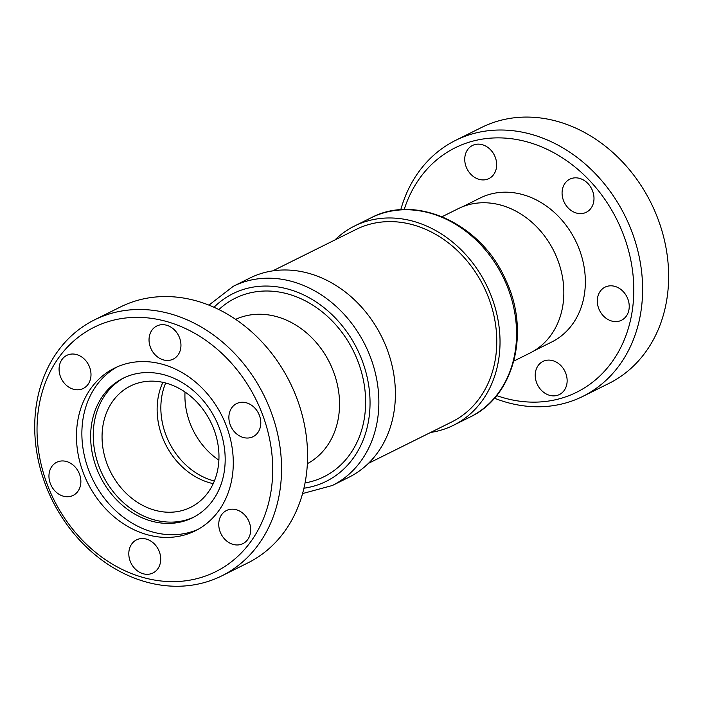 <?xml version="1.0" encoding="UTF-8"?>
<svg xmlns="http://www.w3.org/2000/svg" width="703" height="703" viewBox="0 0 703 703"><rect width="100%" height="100%" fill="white"/><g stroke="black" fill="none" stroke-linecap="round" stroke-linejoin="round"><path stroke-width="1.05" d="M464.938 156.576A18.489 15.273 63.6 0 1 472.478 145.477A18.489 15.273 63.6 0 1 489.631 148.878A18.489 15.273 63.6 0 1 496.467 167.49A18.489 15.273 63.6 0 1 488.937 178.58A18.489 15.273 63.6 0 1 471.775 175.179A18.489 15.273 63.6 0 1 464.938 156.576M562.268 190.267A18.489 15.273 63.6 0 1 569.808 179.168A18.489 15.273 63.6 0 1 586.961 182.578A18.489 15.273 63.6 0 1 593.798 201.181A18.489 15.273 63.6 0 1 586.258 212.28A18.489 15.273 63.6 0 1 569.105 208.87A18.489 15.273 63.6 0 1 562.268 190.267M597.506 298.248A18.489 15.273 63.6 0 1 605.037 287.149A18.489 15.273 63.6 0 1 622.199 290.559A18.489 15.273 63.6 0 1 629.036 309.162A18.489 15.273 63.6 0 1 621.496 320.26A18.489 15.273 63.6 0 1 604.343 316.851A18.489 15.273 63.6 0 1 597.506 298.248M535.414 372.537A18.489 15.273 63.6 0 1 542.944 361.439A18.489 15.273 63.6 0 1 560.106 364.839A18.489 15.273 63.6 0 1 566.943 383.451A18.489 15.273 63.6 0 1 559.403 394.541A18.489 15.273 63.6 0 1 542.25 391.14A18.489 15.273 63.6 0 1 535.414 372.537M462.82 206.638L480.158 198.018A80.397 66.425 63.6 0 1 526.863 195.891A80.397 66.425 63.6 0 1 584.088 266.903A80.397 66.425 63.6 0 1 551.723 342.001L534.394 350.612M404.172 209.591A136.496 112.779 63.6 0 1 534.482 144.168A136.496 112.779 63.6 0 1 632.331 310.304A136.496 112.779 63.6 0 1 497.399 395.851A136.496 112.779 63.6 0 1 496.634 395.587M400.763 209.766A142.946 118.113 63.6 0 1 455.562 140.389A142.946 118.113 63.6 0 1 538.612 136.602A142.946 118.113 63.6 0 1 640.354 262.869A142.946 118.113 63.6 0 1 582.822 396.395A142.946 118.113 63.6 0 1 499.771 400.183A142.946 118.113 63.6 0 1 494.429 398.197M455.562 140.389L481.59 127.454A142.946 118.113 63.6 0 1 564.632 123.666A142.946 118.113 63.6 0 1 666.382 249.934A142.946 118.113 63.6 0 1 608.842 383.46L582.822 396.395M218.888 460.157A67.172 55.502 63.6 0 1 188.545 418.883A67.172 55.502 63.6 0 1 185.021 392.019M214.38 481.019A67.172 55.502 63.6 0 1 164.476 430.842A67.172 55.502 63.6 0 1 165.662 383.021M368.425 463.365L451.827 421.905A107.48 88.806 -116.4 0 0 491.397 305.963A107.48 88.806 -116.4 0 0 356.149 229.415L272.738 270.875M235.637 319.355A80.608 66.6 63.6 0 1 335.199 376.509A80.608 66.6 63.6 0 1 307.378 463.672M218.888 309.575A99.677 82.356 63.6 0 1 360.252 367.994A99.677 82.356 63.6 0 1 305.058 482.935M348.873 477.284A111.241 91.908 -116.4 0 0 389.4 355.885A111.241 91.908 -116.4 0 0 249.846 278.063L233.308 286.279A111.241 91.908 63.6 0 1 372.862 364.11A111.241 91.908 63.6 0 1 332.334 485.501L348.873 477.284M513.849 361.07L530.132 352.968A80.608 66.6 -116.4 0 0 555.098 253.651A80.608 66.6 -116.4 0 0 458.374 208.606L442.082 216.709M334.918 239.969A111.241 91.908 63.6 0 1 354.47 226.05A111.241 91.908 63.6 0 1 487.952 288.212A111.241 91.908 63.6 0 1 453.505 425.271A111.241 91.908 63.6 0 1 430.605 432.45M130.187 561.17A18.489 15.273 -116.4 0 0 152.982 572.971A18.489 15.273 -116.4 0 0 159.326 551.67A18.489 15.273 -116.4 0 0 136.531 539.869A18.489 15.273 -116.4 0 0 130.187 561.17M220.144 531.828A18.489 15.273 -116.4 0 0 242.948 543.63A18.489 15.273 -116.4 0 0 249.284 522.32A18.489 15.273 -116.4 0 0 226.489 510.519A18.489 15.273 -116.4 0 0 220.144 531.828M230.268 424.902A18.489 15.273 -116.4 0 0 253.062 436.695A18.489 15.273 -116.4 0 0 259.407 415.394A18.489 15.273 -116.4 0 0 236.612 403.592A18.489 15.273 -116.4 0 0 230.268 424.902M150.424 347.317A18.489 15.273 -116.4 0 0 173.228 359.119A18.489 15.273 -116.4 0 0 179.564 337.809A18.489 15.273 -116.4 0 0 156.769 326.007A18.489 15.273 -116.4 0 0 150.424 347.317M60.467 376.667A18.489 15.273 -116.4 0 0 83.262 388.469A18.489 15.273 -116.4 0 0 89.606 367.159A18.489 15.273 -116.4 0 0 66.811 355.358A18.489 15.273 -116.4 0 0 60.467 376.667M50.344 483.594A18.489 15.273 -116.4 0 0 73.147 495.395A18.489 15.273 -116.4 0 0 79.483 474.086A18.489 15.273 -116.4 0 0 56.688 462.284A18.489 15.273 -116.4 0 0 50.344 483.594M136.637 383.495A67.708 55.95 -116.4 0 0 130.371 386.061A67.708 55.95 -116.4 0 0 108.684 467.882A67.708 55.95 -116.4 0 0 184.397 509.886A67.708 55.95 -116.4 0 0 190.654 507.32A67.708 55.95 -116.4 0 0 212.341 425.491A67.708 55.95 -116.4 0 0 136.637 383.495M162.876 382.353A67.708 55.95 -116.4 0 0 213.229 483.646M221.761 575.88L247.781 562.945A142.946 118.113 -116.4 0 0 293.564 390.191A142.946 118.113 -116.4 0 0 133.737 301.534A142.946 118.113 -116.4 0 0 120.521 306.939L94.501 319.874A142.946 118.113 -116.4 0 0 48.718 492.618A142.946 118.113 -116.4 0 0 208.536 581.284A142.946 118.113 -116.4 0 0 221.761 575.88A142.946 118.113 -116.4 0 0 267.544 403.127A142.946 118.113 -116.4 0 0 107.717 314.469A142.946 118.113 -116.4 0 0 94.501 319.874M203.018 576.882A136.496 112.779 -116.4 0 0 262.456 414.401A136.496 112.779 -116.4 0 0 106.742 322.106A136.496 112.779 -116.4 0 0 47.294 484.587A136.496 112.779 -116.4 0 0 203.018 576.882M122.849 364.734A90.819 75.036 -116.4 0 0 114.448 368.17A90.819 75.036 -116.4 0 0 85.362 477.917A90.819 75.036 -116.4 0 0 186.901 534.254A90.819 75.036 -116.4 0 0 195.302 530.818A90.819 75.036 -116.4 0 0 224.389 421.062A90.819 75.036 -116.4 0 0 122.849 364.734M117.181 366.887A90.819 75.036 -116.4 0 0 91.513 476.898A90.819 75.036 -116.4 0 0 192.306 531.565A90.819 75.036 -116.4 0 0 197.974 529.412M185.39 520.703A77.919 64.386 -116.4 0 0 192.596 517.76A77.919 64.386 -116.4 0 0 217.552 423.593A77.919 64.386 -116.4 0 0 130.433 375.261A77.919 64.386 -116.4 0 0 123.227 378.205A77.919 64.386 -116.4 0 0 98.271 472.372A77.919 64.386 -116.4 0 0 185.39 520.703M124.536 377.581A77.919 64.386 -116.4 0 0 101.232 471.889A77.919 64.386 -116.4 0 0 187.991 519.412A77.919 64.386 -116.4 0 0 193.887 517.092M214.002 307.281A104.791 86.583 63.6 0 1 364.391 366.992A104.791 86.583 63.6 0 1 303.942 488.216M504.49 279.996A111.241 91.908 -116.4 0 0 371.008 217.833C416.387 193.58 481.397 224.037 505.475 279.46C530.747 331.298 514.57 396.378 470.043 417.055A111.241 91.908 -116.4 0 0 504.49 279.996M302.58 493.568L332.334 485.501M371.008 217.833L354.47 226.05M470.043 417.055L453.505 425.271M208.914 305.137L233.308 286.279"/></g></svg>
